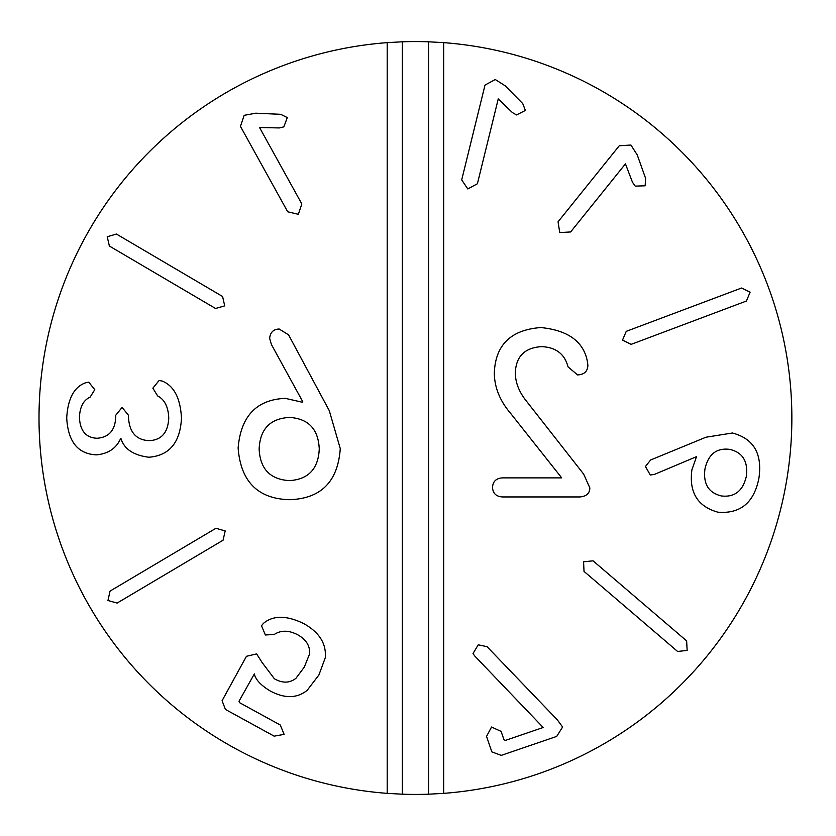 <?xml version="1.0" encoding="UTF-8"?>
<svg xmlns="http://www.w3.org/2000/svg" width="836" height="836" viewBox="0 0 836 836"><rect width="100%" height="100%" fill="white"/><g stroke="black" fill="none" stroke-linecap="round" stroke-linejoin="round"><path stroke-width="1.25" d="M289.36 417.425C270.122 418.564 260.048 429.067 259.139 448.953C260.048 468.881 270.122 479.446 289.36 480.627C308.38 479.446 318.349 468.881 319.258 448.953C318.349 429.067 308.38 418.564 289.36 417.425M329.279 410.643L340.273 448.629C337.911 481.714 320.94 498.737 289.36 499.698C257.791 498.768 240.716 481.526 238.124 447.981C240.82 416.161 256.558 399.618 285.316 398.354L302.287 402.231L302.778 401.75L271.418 344.536L269.641 338.392C270.237 332.352 273.414 329.227 279.172 329.018L288.556 334.839L329.279 410.643M583.695 474.158L589.84 487.9C589.735 493.397 586.391 496.417 579.818 496.95L502.551 496.95C496.197 496.574 492.853 493.397 492.529 487.419C492.853 481.431 496.197 478.255 502.551 477.878L561.708 477.878L510.639 413.392C499.918 400.893 494.473 387.423 494.316 372.981C495.393 344.913 510.911 329.771 540.861 327.555C568.198 330.325 583.716 341.694 587.415 361.664L587.896 365.384C587.572 371.466 584.124 374.653 577.551 374.915L568.02 366.837C564.676 353.962 555.846 347.222 541.509 346.637C524.694 347.713 515.969 356.439 515.321 372.814C515.384 382.731 519.208 392.324 526.805 401.594L583.695 474.158M387.204 793.364L387.204 42.636L402.335 41.8A376.43 376.43 0 0 1 428.534 41.8L443.665 42.636L443.665 793.364L428.534 794.2A376.43 376.43 0 0 1 402.335 794.2L387.204 793.364A376.43 376.43 0 0 1 39.01 418A376.43 376.43 0 0 1 387.204 42.636M215.96 528.268L225.187 530.944L223.055 540.223L117.124 603.069L107.959 600.499L110.038 591.115L215.96 528.268M222.595 296.498L224.706 305.871L215.542 308.484L109.38 246.035L107.217 236.755L116.434 234.049L222.595 296.498M259.536 127.511L301.848 203.974L298.327 214.298L287.709 211.801L240.444 126.382L244.175 115.326L255.806 113.194L280.687 114.323L287.291 117.573L283.822 126.884L279.234 127.939L259.536 127.511M159.091 380.495L162.111 381.028C173.94 385.751 180.388 398.093 181.475 418.063C180.252 442.537 169.394 455.599 148.892 457.24C133.53 455.306 124.209 449.068 120.948 438.545L120.624 438.545C116.34 448.284 108.304 453.729 96.516 454.857C77.915 454.032 67.977 441.701 66.713 417.843C67.862 398.741 74.049 387.089 85.282 382.898L88.731 382.136L94.781 389.67L90.058 397.225C83.485 400.11 79.942 406.798 79.42 417.289C80.026 430.822 85.93 437.824 97.133 438.263C109.171 437.312 115.368 430.038 115.734 416.464L115.734 415.273L122.077 407.404L128.451 415.252L128.451 416.652C129.131 431.993 135.965 439.987 148.975 440.645C161.4 440.227 167.994 432.703 168.757 418.084C168.339 406.954 164.629 399.556 157.617 395.909L152.863 388.165L159.091 380.495M261.49 625.725L263.361 623.437C273.173 615.171 286.696 615.254 303.907 623.677C319.362 632.392 326.489 643.762 325.277 657.765L318.882 675.028L307.157 690.348C296.916 698.499 284.564 698.687 270.101 690.912C260.769 685.227 255.523 679.553 254.353 673.92L238.991 701.258L239.566 702.679L280.279 725.011L284.125 734.363L274.166 736.161L225.417 709.419L222.083 700.704L246.442 656.302L256.61 653.898L262.159 662.593L274.417 678.78C282.505 683.378 289.684 683.221 295.944 678.299L304.335 667.044L309.613 653.836C310.135 645.935 306.195 639.592 297.794 634.827C288.838 630.156 281 630.041 274.271 634.461L265.378 634.984L261.49 625.725M625.443 163.866L570.643 231.948L559.754 232.586L558.051 221.812L619.267 145.757L630.919 145.036L637.283 155.005L645.643 178.465L645.131 185.801L635.203 186.114L632.486 182.269L625.443 163.866M584.019 571.385L583.58 561.792L593.058 560.831L686.638 640.898L687.15 650.418L677.609 651.463L584.019 571.385M474.775 656.02L473.019 653.543L478.234 644.807L487.075 646.688L557.288 719.817L562.597 727.006L556.703 736.422L501.234 755.378L491.84 751.877L486.542 736.38L491.547 727.038L501.119 731.395L503.972 739.755L505.446 740.393L543.17 727.487L474.775 656.02M721.437 495.957C734.666 497.483 742.974 490.92 746.349 476.269C748.178 461.305 742.608 452.339 729.64 449.36C716.504 447.751 708.27 454.293 704.957 468.986C703.066 483.898 708.562 492.885 721.437 495.957M654.567 474.346L650.283 475.015L645.444 466.498L650.638 459.978L705.95 437.218L732.409 433.006C753.738 438.628 762.557 453.781 758.869 478.474C753.967 502.77 740.32 514.015 717.925 512.186C697.558 506.491 688.885 492.341 691.915 469.759L696.513 456.665L654.567 474.346M631.138 344.359L622.517 340.116L626.248 331.349L741.542 288.023L750.111 292.161L746.423 301.033L631.138 344.359M498.256 98.899L477.398 183.763L467.794 188.946L461.702 179.907L485.005 85.094L495.257 79.514L505.237 85.857L522.74 103.58L525.374 110.446L516.512 114.929L512.426 112.588L498.256 98.899M443.665 42.636A376.43 376.43 0 0 1 791.859 418A376.43 376.43 0 0 1 443.665 793.364M428.534 794.2L428.534 41.8M402.335 41.8L402.335 794.2"/></g></svg>
